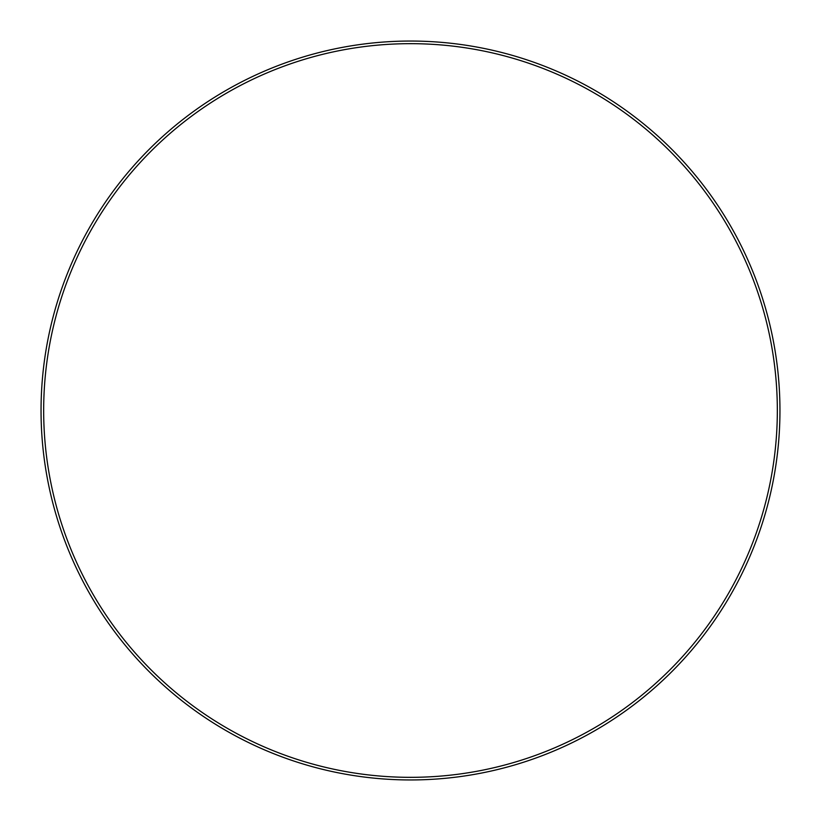 <?xml version="1.0" encoding="UTF-8"?>
<svg xmlns="http://www.w3.org/2000/svg" width="821" height="821" viewBox="0 0 821 821"><rect width="100%" height="100%" fill="white"/><g stroke="black" fill="none" stroke-linecap="round" stroke-linejoin="round"><path stroke-width="1.23" d="M777.333 410.5A366.833 366.833 0 0 0 410.5 43.667A366.833 366.833 0 0 0 43.667 410.5A366.833 366.833 0 0 0 410.5 777.333A366.833 366.833 0 0 0 777.333 410.5M41.05 410.5A369.45 369.45 0 0 1 410.5 41.05A369.45 369.45 0 0 1 779.95 410.5A369.45 369.45 0 0 1 410.5 779.95A369.45 369.45 0 0 1 41.05 410.5"/></g></svg>
